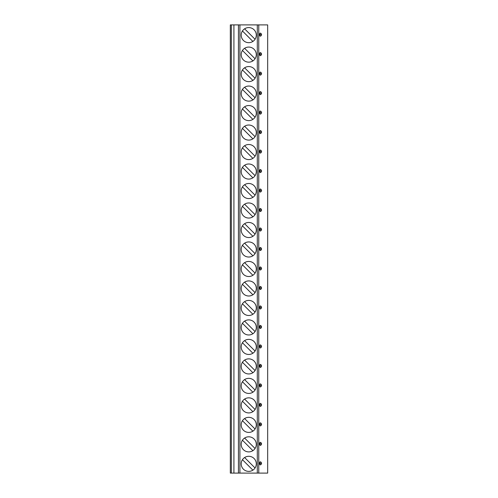 <?xml version="1.0" encoding="UTF-8"?>
<svg xmlns="http://www.w3.org/2000/svg" width="498" height="498" viewBox="0 0 498 498"><rect width="100%" height="100%" fill="white"/><g stroke="black" fill="none" stroke-linecap="round" stroke-linejoin="round"><path stroke-width="0.75" d="M231.352 473.1L230.331 473.1L230.331 24.9L233.917 24.9L233.917 473.1L231.352 473.1L231.352 24.9M258.767 473.1L258.767 24.9L267.669 24.9L267.669 473.1L233.917 473.1M260.217 36.161L259.993 36.18C259.365 35.153 259.365 34.132 259.993 33.111L260.217 33.123M261.307 33.845L261.481 34.25M261.481 35.041L261.307 35.439M261.052 35.756L260.666 36.024M260.217 55.652L259.993 55.664C259.365 54.643 259.365 53.616 259.993 52.595L260.217 52.614M261.307 53.336L261.481 53.734M261.481 54.525L261.307 54.929M261.052 55.247L260.666 55.515M260.217 75.136L259.993 75.154C259.365 74.127 259.365 73.106 259.993 72.086L260.217 72.098M261.052 74.731L260.666 74.999M260.217 94.62L259.993 94.639C259.365 93.618 259.365 92.591 259.993 91.57L260.217 91.588M260.666 91.725L261.052 91.993M261.052 94.222L260.666 94.483M260.217 114.11L259.993 114.123C259.365 113.102 259.365 112.081 259.993 111.054L260.217 111.073M260.666 111.21L261.052 111.477M260.217 133.595L259.993 133.613C259.365 132.593 259.365 131.565 259.993 130.544L260.217 130.557M260.666 130.694L261.052 130.962M261.052 133.19L260.666 133.458M260.217 153.085L259.993 153.098C259.365 152.077 259.365 151.056 259.993 150.029L260.217 150.047M261.052 152.681L260.666 152.948M260.217 172.569L259.993 172.588C259.365 171.561 259.365 170.54 259.993 169.519L260.217 169.532M260.666 169.669L261.052 169.936M261.052 172.165L260.666 172.433M260.217 192.06L259.993 192.072C259.365 191.051 259.365 190.031 259.993 189.003L260.217 189.022M260.666 189.159L261.052 189.427M260.217 211.544L259.993 211.563C259.365 210.536 259.365 209.515 259.993 208.494L260.217 208.506M260.666 208.643L261.052 208.911M261.481 210.424L261.307 210.822M260.217 231.028L259.993 231.047C259.365 230.026 259.365 228.999 259.993 227.978L260.217 227.997M260.666 228.134L261.052 228.401M261.307 228.713L261.481 229.117M261.481 229.908L261.307 230.313M260.217 250.519L259.993 250.538C259.365 249.51 259.365 248.49 259.993 247.462L260.217 247.481M261.307 248.203L261.481 248.608M261.481 249.392L261.307 249.797M260.217 270.003L259.993 270.022C259.365 269.001 259.365 267.974 259.993 266.953L260.217 266.972M261.307 267.687L261.481 268.092M261.481 268.883L261.307 269.287M261.052 269.599L260.666 269.866M260.217 289.494L259.993 289.506C259.365 288.485 259.365 287.464 259.993 286.437L260.217 286.456M261.307 287.178L261.481 287.576M261.052 289.089L260.666 289.357M260.217 308.978L259.993 308.997C259.365 307.969 259.365 306.949 259.993 305.928L260.217 305.94M261.052 308.573L260.666 308.841M260.217 328.468L259.993 328.481C259.365 327.46 259.365 326.439 259.993 325.412L260.217 325.431M260.666 325.568L261.052 325.835M261.052 328.064L260.666 328.331M260.217 347.953L259.993 347.971C259.365 346.944 259.365 345.923 259.993 344.902L260.217 344.915M260.666 345.052L261.052 345.319M260.217 367.443L259.993 367.456C259.365 366.435 259.365 365.408 259.993 364.387L260.217 364.405M260.666 364.542L261.052 364.81M261.052 367.038L260.666 367.306M260.217 386.927L259.993 386.946C259.365 385.919 259.365 384.898 259.993 383.877L260.217 383.89M261.052 386.523L260.666 386.79M260.217 406.412L259.993 406.43C259.365 405.409 259.365 404.382 259.993 403.361L260.217 403.38M260.666 403.517L261.052 403.778M261.052 406.007L260.666 406.275M260.217 425.902L259.993 425.915C259.365 424.894 259.365 423.873 259.993 422.846L260.217 422.864M260.666 423.001L261.052 423.269M260.217 445.386L259.993 445.405C259.365 444.384 259.365 443.357 259.993 442.336L260.217 442.349M260.666 442.485L261.052 442.753M261.307 443.071L261.481 443.475M261.481 444.266L261.307 444.664M260.217 464.877L259.993 464.889C259.365 463.868 259.365 462.847 259.993 461.82L260.217 461.839M260.666 461.976L261.052 462.244M261.307 462.561L261.481 462.959M261.481 463.75L261.307 464.155M258.767 24.9L233.917 24.9M248.745 42.672A7.545 7.545 0 0 0 256.289 35.128A7.545 7.545 0 0 0 248.745 27.583A7.545 7.545 0 0 0 241.2 35.128A7.545 7.545 0 0 0 248.745 42.672M248.745 62.163A7.545 7.545 0 0 0 256.289 54.618A7.545 7.545 0 0 0 248.745 47.073A7.545 7.545 0 0 0 241.2 54.618A7.545 7.545 0 0 0 248.745 62.163M248.745 81.647A7.545 7.545 0 0 0 256.289 74.102A7.545 7.545 0 0 0 248.745 66.558A7.545 7.545 0 0 0 241.2 74.102A7.545 7.545 0 0 0 248.745 81.647M248.745 101.131A7.545 7.545 0 0 0 256.289 93.593A7.545 7.545 0 0 0 248.745 86.048A7.545 7.545 0 0 0 241.2 93.593A7.545 7.545 0 0 0 248.745 101.131M248.745 120.622A7.545 7.545 0 0 0 256.289 113.077A7.545 7.545 0 0 0 248.745 105.532A7.545 7.545 0 0 0 241.2 113.077A7.545 7.545 0 0 0 248.745 120.622M248.745 140.106A7.545 7.545 0 0 0 256.289 132.561A7.545 7.545 0 0 0 248.745 125.023A7.545 7.545 0 0 0 241.2 132.561A7.545 7.545 0 0 0 248.745 140.106M248.745 159.597A7.545 7.545 0 0 0 256.289 152.052A7.545 7.545 0 0 0 248.745 144.507A7.545 7.545 0 0 0 241.2 152.052A7.545 7.545 0 0 0 248.745 159.597M248.745 179.081A7.545 7.545 0 0 0 256.289 171.536A7.545 7.545 0 0 0 248.745 163.991A7.545 7.545 0 0 0 241.2 171.536A7.545 7.545 0 0 0 248.745 179.081M248.745 198.571A7.545 7.545 0 0 0 256.289 191.027A7.545 7.545 0 0 0 248.745 183.482A7.545 7.545 0 0 0 241.2 191.027A7.545 7.545 0 0 0 248.745 198.571M248.745 218.056A7.545 7.545 0 0 0 256.289 210.511A7.545 7.545 0 0 0 248.745 202.966A7.545 7.545 0 0 0 241.2 210.511A7.545 7.545 0 0 0 248.745 218.056M248.745 237.546A7.545 7.545 0 0 0 256.289 230.001A7.545 7.545 0 0 0 248.745 222.457A7.545 7.545 0 0 0 241.2 230.001A7.545 7.545 0 0 0 248.745 237.546M248.745 257.03A7.545 7.545 0 0 0 256.289 249.486A7.545 7.545 0 0 0 248.745 241.941A7.545 7.545 0 0 0 241.2 249.486A7.545 7.545 0 0 0 248.745 257.03M248.745 276.514A7.545 7.545 0 0 0 256.289 268.97A7.545 7.545 0 0 0 248.745 261.431A7.545 7.545 0 0 0 241.2 268.97A7.545 7.545 0 0 0 248.745 276.514M248.745 296.005A7.545 7.545 0 0 0 256.289 288.46A7.545 7.545 0 0 0 248.745 280.916A7.545 7.545 0 0 0 241.2 288.46A7.545 7.545 0 0 0 248.745 296.005M248.745 315.489A7.545 7.545 0 0 0 256.289 307.945A7.545 7.545 0 0 0 248.745 300.4A7.545 7.545 0 0 0 241.2 307.945A7.545 7.545 0 0 0 248.745 315.489M248.745 334.98A7.545 7.545 0 0 0 256.289 327.435A7.545 7.545 0 0 0 248.745 319.89A7.545 7.545 0 0 0 241.2 327.435A7.545 7.545 0 0 0 248.745 334.98M248.745 354.464A7.545 7.545 0 0 0 256.289 346.919A7.545 7.545 0 0 0 248.745 339.375A7.545 7.545 0 0 0 241.2 346.919A7.545 7.545 0 0 0 248.745 354.464M248.745 373.954A7.545 7.545 0 0 0 256.289 366.41A7.545 7.545 0 0 0 248.745 358.865A7.545 7.545 0 0 0 241.2 366.41A7.545 7.545 0 0 0 248.745 373.954M248.745 393.439A7.545 7.545 0 0 0 256.289 385.894A7.545 7.545 0 0 0 248.745 378.349A7.545 7.545 0 0 0 241.2 385.894A7.545 7.545 0 0 0 248.745 393.439M248.745 412.923A7.545 7.545 0 0 0 256.289 405.384A7.545 7.545 0 0 0 248.745 397.84A7.545 7.545 0 0 0 241.2 405.384A7.545 7.545 0 0 0 248.745 412.923M248.745 432.413A7.545 7.545 0 0 0 256.289 424.869A7.545 7.545 0 0 0 248.745 417.324A7.545 7.545 0 0 0 241.2 424.869A7.545 7.545 0 0 0 248.745 432.413M248.745 451.898A7.545 7.545 0 0 0 256.289 444.353A7.545 7.545 0 0 0 248.745 436.808A7.545 7.545 0 0 0 241.2 444.353A7.545 7.545 0 0 0 248.745 451.898M248.745 471.388A7.545 7.545 0 0 0 256.289 463.843A7.545 7.545 0 0 0 248.745 456.299A7.545 7.545 0 0 0 241.2 463.843A7.545 7.545 0 0 0 248.745 471.388M255.051 39.267L244.605 28.822M242.439 30.994L252.884 41.44M255.051 58.752L244.605 48.306M242.439 50.479L252.884 60.924M255.051 78.242L244.605 67.796M242.439 69.963L252.884 80.408M255.051 97.726L244.605 87.281M242.439 89.453L252.884 99.899M255.051 117.217L244.605 106.771M242.439 108.938L252.884 119.383M255.051 136.701L244.605 126.255M242.439 128.428L252.884 138.874M255.051 156.191L244.605 145.746M242.439 147.912L252.884 158.358M255.051 175.676L244.605 165.23M242.439 167.403L252.884 177.848M255.051 195.16L244.605 184.714M242.439 186.887L252.884 197.333M255.051 214.65L244.605 204.205M242.439 206.371L252.884 216.823M255.051 234.135L244.605 223.689M242.439 225.862L252.884 236.307M255.051 253.625L244.605 243.18M242.439 245.346L252.884 255.791M255.051 273.109L244.605 262.664M242.439 264.836L252.884 275.282M255.051 292.6L244.605 282.154M242.439 284.321L252.884 294.766M255.051 312.084L244.605 301.639M242.439 303.811L252.884 314.257M255.051 331.575L244.605 321.123M242.439 323.295L252.884 333.741M255.051 351.059L244.605 340.613M242.439 342.78L252.884 353.231M255.051 370.543L244.605 360.098M242.439 362.27L252.884 372.716M255.051 390.034L244.605 379.588M242.439 381.754L252.884 392.2M255.051 409.518L244.605 399.072M242.439 401.245L252.884 411.69M255.051 429.008L244.605 418.563M242.439 420.729L252.884 431.175M255.051 448.493L244.605 438.047M242.439 440.22L252.884 450.665M255.051 467.983L244.605 457.538M242.439 459.704L252.884 470.149M260 34.642L260 36.18A1.531 1.531 0 0 0 261.531 34.642A1.531 1.531 0 0 0 259.993 33.111L260 34.642L261.531 34.642M260 54.133L260 55.664A1.531 1.531 0 0 0 261.531 54.133A1.531 1.531 0 0 0 259.993 52.595L260 54.133L261.531 54.133M260 73.617L260 75.154A1.531 1.531 0 0 0 261.531 73.617A1.531 1.531 0 0 0 259.993 72.086L260 73.617L261.531 73.617M260 93.107L260 94.639A1.531 1.531 0 0 0 261.531 93.107A1.531 1.531 0 0 0 259.993 91.57L260 93.107L261.531 93.107M260 112.592L260 114.123A1.531 1.531 0 0 0 261.531 112.592A1.531 1.531 0 0 0 259.993 111.054L260 112.592L261.531 112.592M260 132.076L260 133.613A1.531 1.531 0 0 0 261.531 132.076A1.531 1.531 0 0 0 259.993 130.544L260 132.076L261.531 132.076M260 151.566L260 153.098A1.531 1.531 0 0 0 261.531 151.566A1.531 1.531 0 0 0 259.993 150.029L260 151.566L261.531 151.566M260 171.051L260 172.588A1.531 1.531 0 0 0 261.531 171.051A1.531 1.531 0 0 0 259.993 169.519L260 171.051L261.531 171.051M260 190.541L260 192.072A1.531 1.531 0 0 0 261.531 190.541A1.531 1.531 0 0 0 259.993 189.003L260 190.541L261.531 190.541M260 210.025L260 211.563A1.531 1.531 0 0 0 261.531 210.025A1.531 1.531 0 0 0 259.993 208.494L260 210.025L261.531 210.025M260 229.516L260 231.047A1.531 1.531 0 0 0 261.531 229.516A1.531 1.531 0 0 0 259.993 227.978L260 229.516L261.531 229.516M260 249L260 250.531A1.531 1.531 0 0 0 261.531 249A1.531 1.531 0 0 0 259.993 247.469L260 249L261.531 249M260 268.484L260 270.022A1.531 1.531 0 0 0 261.531 268.484A1.531 1.531 0 0 0 259.993 266.953L260 268.484L261.531 268.484M260 287.975L260 289.506A1.531 1.531 0 0 0 261.531 287.975A1.531 1.531 0 0 0 259.993 286.437L260 287.975L261.531 287.975M260 307.459L260 308.997A1.531 1.531 0 0 0 261.531 307.459A1.531 1.531 0 0 0 259.993 305.928L260 307.459L261.531 307.459M260 326.949L260 328.481A1.531 1.531 0 0 0 261.531 326.949A1.531 1.531 0 0 0 259.993 325.412L260 326.949L261.531 326.949M260 346.434L260 347.971A1.531 1.531 0 0 0 261.531 346.434A1.531 1.531 0 0 0 259.993 344.902L260 346.434L261.531 346.434M260 365.924L260 367.456A1.531 1.531 0 0 0 261.531 365.924A1.531 1.531 0 0 0 259.993 364.387L260 365.924L261.531 365.924M260 385.408L260 386.946A1.531 1.531 0 0 0 261.531 385.408A1.531 1.531 0 0 0 259.993 383.877L260 385.408L261.531 385.408M260 404.893L260 406.43A1.531 1.531 0 0 0 261.531 404.893A1.531 1.531 0 0 0 259.993 403.361L260 404.893L261.531 404.893M260 424.383L260 425.915A1.531 1.531 0 0 0 261.531 424.383A1.531 1.531 0 0 0 259.993 422.846L260 424.383L261.531 424.383M260 443.867L260 445.405A1.531 1.531 0 0 0 261.531 443.867A1.531 1.531 0 0 0 259.993 442.336L260 443.867L261.531 443.867M260 463.358L260 464.889A1.531 1.531 0 0 0 261.531 463.358A1.531 1.531 0 0 0 259.993 461.82L260 463.358L261.531 463.358M257.298 473.1L257.298 24.9M239.912 473.1L239.912 24.9M238.436 473.1L238.436 24.9"/></g></svg>
